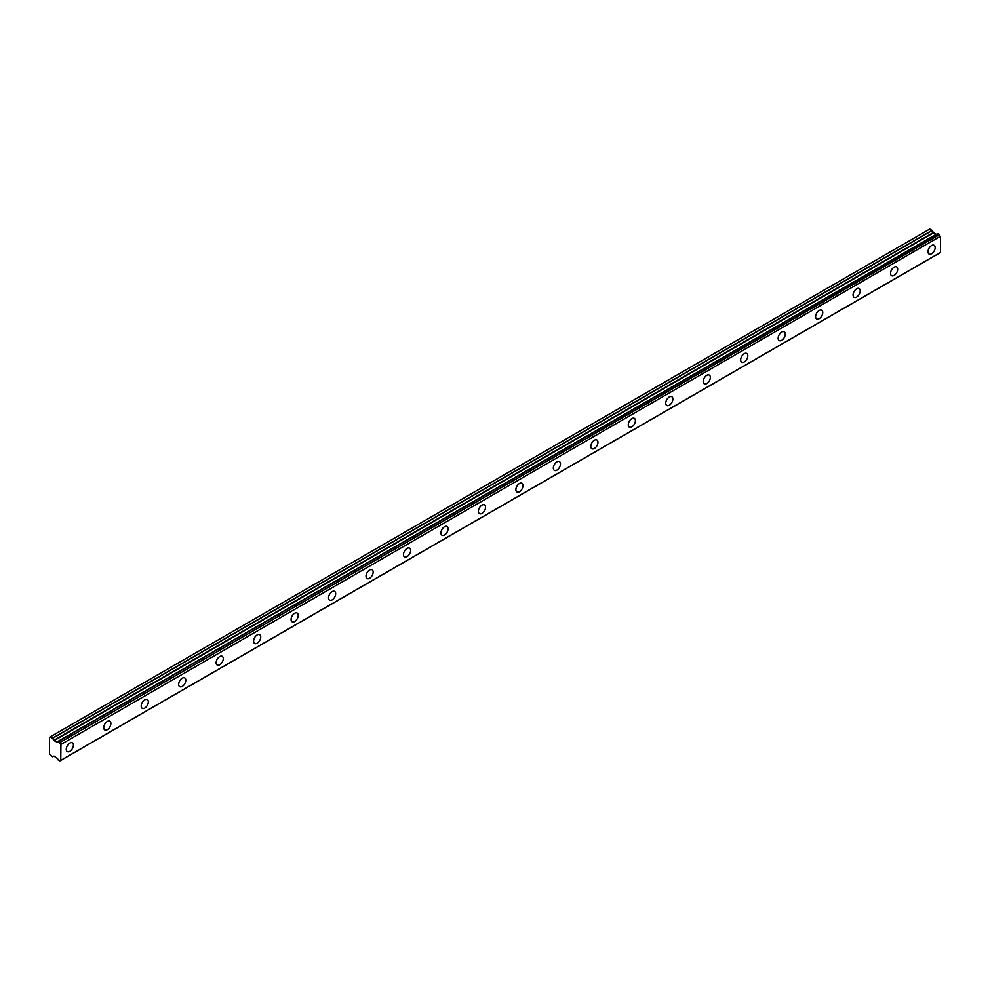 <?xml version="1.0" encoding="UTF-8"?>
<svg xmlns="http://www.w3.org/2000/svg" width="990" height="990" viewBox="0 0 990 990"><rect width="100%" height="100%" fill="white"/><g stroke="black" fill="none" stroke-linecap="round" stroke-linejoin="round"><path stroke-width="1.49" d="M931.578 253.799A5.049 2.908 120 0 0 934.882 249.356A5.049 2.908 120 0 0 934.102 245.31A5.049 2.908 120 0 0 931.578 245.557A5.049 2.908 120 0 0 928.286 250A5.049 2.908 120 0 0 929.053 254.046A5.049 2.908 120 0 0 931.578 253.799M69.844 751.323A5.049 2.908 120 0 0 73.136 746.868A5.049 2.908 120 0 0 72.357 742.834A5.049 2.908 120 0 0 69.844 743.082A5.049 2.908 120 0 0 66.54 747.524A5.049 2.908 120 0 0 67.32 751.571A5.049 2.908 120 0 0 69.844 751.323M107.304 729.692A5.049 2.908 120 0 0 110.608 725.237A5.049 2.908 120 0 0 109.828 721.203A5.049 2.908 120 0 0 107.304 721.45A5.049 2.908 120 0 0 104.012 725.893A5.049 2.908 120 0 0 104.779 729.939A5.049 2.908 120 0 0 107.304 729.692M144.775 708.06A5.049 2.908 120 0 0 148.067 703.605A5.049 2.908 120 0 0 147.3 699.571A5.049 2.908 120 0 0 144.775 699.819A5.049 2.908 120 0 0 141.471 704.261A5.049 2.908 120 0 0 142.251 708.308A5.049 2.908 120 0 0 144.775 708.06M182.234 686.429A5.049 2.908 120 0 0 185.538 681.974A5.049 2.908 120 0 0 184.759 677.94A5.049 2.908 120 0 0 182.234 678.187A5.049 2.908 120 0 0 178.942 682.63A5.049 2.908 120 0 0 179.722 686.676A5.049 2.908 120 0 0 182.234 686.429M219.706 664.797A5.049 2.908 120 0 0 223.01 660.342A5.049 2.908 120 0 0 222.23 656.308A5.049 2.908 120 0 0 219.706 656.556A5.049 2.908 120 0 0 216.414 660.998A5.049 2.908 120 0 0 217.181 665.045A5.049 2.908 120 0 0 219.706 664.797M257.177 643.166A5.049 2.908 120 0 0 260.469 638.711A5.049 2.908 120 0 0 259.702 634.677A5.049 2.908 120 0 0 257.177 634.924A5.049 2.908 120 0 0 253.873 639.367A5.049 2.908 120 0 0 254.653 643.413A5.049 2.908 120 0 0 257.177 643.166M294.636 621.534A5.049 2.908 120 0 0 297.94 617.092A5.049 2.908 120 0 0 297.161 613.045A5.049 2.908 120 0 0 294.636 613.293A5.049 2.908 120 0 0 291.345 617.735A5.049 2.908 120 0 0 292.112 621.782A5.049 2.908 120 0 0 294.636 621.534M332.108 599.903A5.049 2.908 120 0 0 335.4 595.46A5.049 2.908 120 0 0 334.632 591.414A5.049 2.908 120 0 0 332.108 591.661A5.049 2.908 120 0 0 328.816 596.104A5.049 2.908 120 0 0 329.583 600.15A5.049 2.908 120 0 0 332.108 599.903M369.579 578.271A5.049 2.908 120 0 0 372.871 573.829A5.049 2.908 120 0 0 372.104 569.782A5.049 2.908 120 0 0 369.579 570.03A5.049 2.908 120 0 0 366.275 574.472A5.049 2.908 120 0 0 367.055 578.519A5.049 2.908 120 0 0 369.579 578.271M407.039 556.64A5.049 2.908 120 0 0 410.343 552.197A5.049 2.908 120 0 0 409.563 548.151A5.049 2.908 120 0 0 407.039 548.398A5.049 2.908 120 0 0 403.747 552.841A5.049 2.908 120 0 0 404.514 556.887A5.049 2.908 120 0 0 407.039 556.64M444.51 535.008A5.049 2.908 120 0 0 447.802 530.566A5.049 2.908 120 0 0 447.035 526.519A5.049 2.908 120 0 0 444.51 526.767A5.049 2.908 120 0 0 441.218 531.209A5.049 2.908 120 0 0 441.986 535.256A5.049 2.908 120 0 0 444.51 535.008M481.982 513.377A5.049 2.908 120 0 0 485.273 508.934A5.049 2.908 120 0 0 484.494 504.888A5.049 2.908 120 0 0 481.982 505.135A5.049 2.908 120 0 0 478.677 509.578A5.049 2.908 120 0 0 479.457 513.624A5.049 2.908 120 0 0 481.982 513.377M519.441 491.745A5.049 2.908 120 0 0 522.745 487.303A5.049 2.908 120 0 0 521.965 483.256A5.049 2.908 120 0 0 519.441 483.504A5.049 2.908 120 0 0 516.149 487.946A5.049 2.908 120 0 0 516.916 491.993A5.049 2.908 120 0 0 519.441 491.745M556.912 470.114A5.049 2.908 120 0 0 560.204 465.671A5.049 2.908 120 0 0 559.437 461.625A5.049 2.908 120 0 0 556.912 461.872A5.049 2.908 120 0 0 553.608 466.315A5.049 2.908 120 0 0 554.388 470.361A5.049 2.908 120 0 0 556.912 470.114M594.371 448.482A5.049 2.908 120 0 0 597.675 444.04A5.049 2.908 120 0 0 596.896 439.993A5.049 2.908 120 0 0 594.371 440.241A5.049 2.908 120 0 0 591.08 444.683A5.049 2.908 120 0 0 591.859 448.73A5.049 2.908 120 0 0 594.371 448.482M631.843 426.851A5.049 2.908 120 0 0 635.135 422.408A5.049 2.908 120 0 0 634.367 418.362A5.049 2.908 120 0 0 631.843 418.609A5.049 2.908 120 0 0 628.551 423.052A5.049 2.908 120 0 0 629.318 427.098A5.049 2.908 120 0 0 631.843 426.851M669.314 405.219A5.049 2.908 120 0 0 672.606 400.777A5.049 2.908 120 0 0 671.839 396.73A5.049 2.908 120 0 0 669.314 396.978A5.049 2.908 120 0 0 666.01 401.42A5.049 2.908 120 0 0 666.79 405.467A5.049 2.908 120 0 0 669.314 405.219M706.773 383.588A5.049 2.908 120 0 0 710.077 379.145A5.049 2.908 120 0 0 709.298 375.099A5.049 2.908 120 0 0 706.773 375.346A5.049 2.908 120 0 0 703.482 379.789A5.049 2.908 120 0 0 704.249 383.835A5.049 2.908 120 0 0 706.773 383.588M744.245 361.956A5.049 2.908 120 0 0 747.537 357.514A5.049 2.908 120 0 0 746.769 353.467A5.049 2.908 120 0 0 744.245 353.715A5.049 2.908 120 0 0 740.953 358.157A5.049 2.908 120 0 0 741.72 362.204A5.049 2.908 120 0 0 744.245 361.956M781.716 340.325A5.049 2.908 120 0 0 785.008 335.882A5.049 2.908 120 0 0 784.229 331.836A5.049 2.908 120 0 0 781.716 332.083A5.049 2.908 120 0 0 778.412 336.526A5.049 2.908 120 0 0 779.192 340.572A5.049 2.908 120 0 0 781.716 340.325M819.176 318.693A5.049 2.908 120 0 0 822.48 314.251A5.049 2.908 120 0 0 821.7 310.204A5.049 2.908 120 0 0 819.176 310.452A5.049 2.908 120 0 0 815.884 314.894A5.049 2.908 120 0 0 816.651 318.941A5.049 2.908 120 0 0 819.176 318.693M856.647 297.062A5.049 2.908 120 0 0 859.939 292.619A5.049 2.908 120 0 0 859.172 288.573A5.049 2.908 120 0 0 856.647 288.82A5.049 2.908 120 0 0 853.343 293.263A5.049 2.908 120 0 0 854.123 297.309A5.049 2.908 120 0 0 856.647 297.062M894.119 275.43A5.049 2.908 120 0 0 897.41 270.988A5.049 2.908 120 0 0 896.631 266.941A5.049 2.908 120 0 0 894.119 267.189A5.049 2.908 120 0 0 890.814 271.631A5.049 2.908 120 0 0 891.594 275.678A5.049 2.908 120 0 0 894.119 275.43M60.712 760.357L59.697 760.914L58.113 759.899A1.646 0.953 60 0 0 57.148 758.278L54.017 756.088L52.458 756.731L49.5 754.207L49.5 737.315L50.218 736.894L52.581 738.33L932.172 230.509L929.796 229.074L50.218 736.894M59.796 760.877A1.646 0.953 60 0 1 60.118 760.382A1.646 0.953 60 0 1 60.761 760.37L60.922 744.443L940.351 236.325A1.646 0.953 60 0 1 939.386 234.717L937.728 233.69L58.113 741.56A1.646 0.953 60 0 1 57.791 742.054A1.646 0.953 60 0 1 57.148 742.067L936.726 234.234A1.646 0.953 60 0 1 936.726 234.234L57.049 742.067L54.017 740.644L52.581 738.33M932.172 230.509L933.595 232.823L936.441 234.345M940.5 236.622L940.5 252.438L60.922 760.258L940.5 252.438M936.627 234.246L57.148 742.067M937.728 233.69L58.2 741.51L937.802 233.702M940.351 236.325L60.922 744.443M60.761 744.158A1.646 0.953 60 0 1 59.796 742.537L939.386 234.717M939.275 234.556L59.796 742.537M59.697 742.376L58.138 741.51M936.193 234.321L56.616 742.141M932.035 230.373L52.458 738.193M933.347 232.551L53.769 740.371M54.017 740.644L933.595 232.823M940.451 252.549L60.86 760.37M60.736 760.357L59.771 760.926"/></g></svg>
